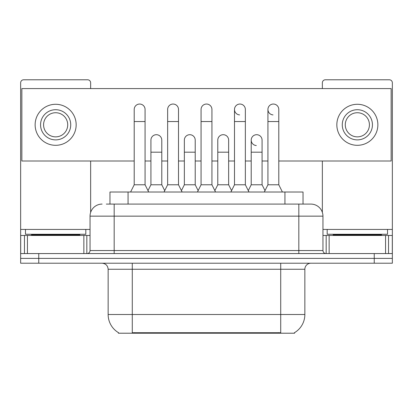 <?xml version="1.0" encoding="UTF-8"?>
<svg xmlns="http://www.w3.org/2000/svg" width="413" height="413" viewBox="0 0 413 413"><rect width="100%" height="100%" fill="white"/><g stroke="black" fill="none" stroke-linecap="round" stroke-linejoin="round"><path stroke-width="0.62" d="M109.966 204.084L109.966 192.019L303.034 192.019L303.034 204.084M294.598 332.625L294.598 333.214L118.402 333.214L118.402 332.625M118.583 332.728A21.12 21.12 0 0 1 108.144 314.51L132.279 314.51L132.279 332.728L280.721 332.728L280.721 314.51L304.856 314.51L304.856 269.255A6.035 6.035 0 0 1 310.891 263.22M108.144 314.51L108.144 269.255C107.788 265.59 105.774 263.577 102.109 263.22M294.417 332.728A21.12 21.12 0 0 0 304.856 314.51M38.75 263.22L392.35 263.22L392.35 258.393L20.65 258.393L20.65 263.22L38.75 263.22L38.75 258.393L20.65 258.393L20.65 235.462L27.439 235.462L27.439 253.567M106.611 204.084L310.891 204.084A12.07 12.07 0 0 1 322.956 216.154L322.956 250.546C323.136 252.379 324.143 253.386 325.976 253.567M106.337 204.084L114.179 204.084L114.179 216.154L90.044 216.154L90.044 250.546A3.015 3.015 0 0 1 87.024 253.567M102.109 204.084A12.07 12.07 0 0 0 90.044 216.154M374.25 263.22L374.25 258.393L392.35 258.393L392.35 235.462L392.35 253.567L20.65 253.567M374.25 253.567L374.25 258.393L38.75 258.393L38.75 253.567M322.956 216.154L298.821 216.154L298.821 204.084L310.891 204.084M130.591 192.019L134.21 184.776L145.071 184.776L148.695 192.019M145.071 184.776L145.071 109.471A5.431 5.431 0 0 0 139.64 104.04A5.431 5.431 0 0 1 139.981 104.05M134.21 184.776L134.21 121.541L145.071 121.541M134.21 121.541L134.21 109.471A5.431 5.431 0 0 1 139.64 104.04M147.999 190.63L150.926 184.776L161.788 184.776L164.715 190.63M161.788 184.776L161.788 140.126A5.431 5.431 0 0 0 156.697 134.705A5.431 5.431 0 0 1 161.788 140.126M150.926 184.776L150.926 152.196L161.788 152.196M150.926 152.196L150.926 140.126A5.431 5.431 0 0 1 156.697 134.705M164.018 192.019L167.642 184.776L178.504 184.776L182.123 192.019M178.504 184.776L178.504 109.471A5.431 5.431 0 0 0 173.073 104.04A5.431 5.431 0 0 1 173.414 104.05M167.642 184.776L167.642 121.541L178.504 121.541M167.642 121.541L167.642 109.471A5.431 5.431 0 0 1 173.073 104.04M197.45 192.019L201.069 184.776L211.931 184.776L215.55 192.019M211.931 184.776L211.931 109.471A5.431 5.431 0 0 0 206.5 104.04A5.431 5.431 0 0 1 206.841 104.05M201.069 184.776L201.069 121.541L211.931 121.541M201.069 121.541L201.069 109.471A5.431 5.431 0 0 1 206.5 104.04M230.877 192.019L234.496 184.776L245.358 184.776L248.982 192.019M245.358 184.776L245.358 109.471A5.431 5.431 0 0 0 239.927 104.04A5.431 5.431 0 0 0 234.501 109.3A5.431 5.431 0 0 0 239.586 114.891M234.496 184.776L234.496 121.541L245.358 121.541M234.496 121.541L234.496 109.471A5.431 5.431 0 0 1 240.268 104.05M264.305 192.019L267.929 184.776L278.79 184.776L282.409 192.019M278.79 184.776L278.79 109.471A5.431 5.431 0 0 0 273.36 104.04A5.431 5.431 0 0 0 267.929 109.3A5.431 5.431 0 0 0 273.019 114.891M267.929 184.776L267.929 121.541L278.79 121.541M267.929 121.541L267.929 109.471A5.431 5.431 0 0 1 273.7 104.05M181.431 190.63L184.353 184.776L195.215 184.776L198.142 190.63M195.215 184.776L195.215 140.126A5.431 5.431 0 0 0 190.125 134.705A5.431 5.431 0 0 1 195.215 140.126M184.353 184.776L184.353 152.196L195.215 152.196M184.353 152.196L184.353 140.126A5.431 5.431 0 0 1 190.125 134.705M214.858 190.63L217.785 184.776L228.647 184.776L231.569 190.63M228.647 184.776L228.647 140.126A5.431 5.431 0 0 0 223.557 134.705A5.431 5.431 0 0 1 228.647 140.126M217.785 184.776L217.785 152.196L228.647 152.196M217.785 152.196L217.785 140.126A5.431 5.431 0 0 1 223.557 134.705M248.285 190.63L251.212 184.776L262.074 184.776L265.001 190.63M262.074 184.776L262.074 140.126A5.431 5.431 0 0 0 256.984 134.705A5.431 5.431 0 0 1 262.074 140.126M251.212 184.776L251.212 152.196L262.074 152.196M251.212 152.196L251.212 140.126A5.431 5.431 0 0 1 256.984 134.705M85.816 229.432L25.477 229.432L25.477 234.259L85.816 234.259L85.816 229.432L90.044 229.432M79.786 235.462L79.786 234.863A0.604 0.604 0 0 1 80.385 234.259M79.786 234.863L31.512 234.863A0.604 0.604 0 0 0 30.908 234.259M31.512 234.863L31.512 235.462M387.523 229.432L327.184 229.432L327.184 234.259L387.523 234.259L387.523 229.432L392.35 229.432L392.35 235.462L388.535 235.462L388.535 253.567M381.488 235.462L381.488 234.863A0.604 0.604 0 0 1 382.092 234.259M381.488 234.863L333.214 234.863A0.604 0.604 0 0 0 332.615 234.259M333.214 234.863L333.214 235.462M83.86 253.567L83.86 235.462L27.439 235.462M90.643 88.594L90.643 82.801A3.015 3.015 0 0 0 87.628 79.786L23.665 79.786A3.015 3.015 0 0 0 20.65 82.801L20.65 235.462M90.643 161.003L90.643 212.385M83.86 235.462L90.044 235.462M385.561 253.567L385.561 235.462L329.14 235.462L329.14 253.567M392.35 229.432L392.35 82.801A3.015 3.015 0 0 0 389.335 79.786L325.372 79.786A3.015 3.015 0 0 0 322.357 82.801L322.357 88.594M322.357 161.003L322.357 212.385M322.956 235.462L329.14 235.462M385.561 235.462L388.535 235.462M256.643 134.695A5.431 5.431 0 0 0 251.218 139.955A5.431 5.431 0 0 0 256.303 145.546M278.79 161.003L391.142 161.003L391.142 88.594L21.858 88.594L21.858 161.003L134.21 161.003M145.071 161.003L150.926 161.003M161.788 161.003L167.642 161.003M178.504 161.003L184.353 161.003M195.215 161.003L201.069 161.003M211.931 161.003L217.785 161.003M228.647 161.003L234.496 161.003M245.358 161.003L251.212 161.003M262.074 161.003L267.929 161.003M55.647 109.713A15.085 15.085 0 0 0 40.562 124.798A15.085 15.085 0 0 0 55.647 139.883A15.085 15.085 0 0 0 70.731 124.798A15.085 15.085 0 0 0 55.647 109.713M55.647 112.728A12.07 12.07 0 0 0 43.582 124.798A12.07 12.07 0 0 0 55.647 136.868A12.07 12.07 0 0 0 67.717 124.798A12.07 12.07 0 0 0 55.647 112.728M55.647 145.314A20.516 20.516 0 0 0 76.162 124.798A20.516 20.516 0 0 0 55.647 104.282A20.516 20.516 0 0 0 35.131 124.798A20.516 20.516 0 0 0 55.647 145.314M357.353 109.713A15.085 15.085 0 0 0 342.269 124.798A15.085 15.085 0 0 0 357.353 139.883A15.085 15.085 0 0 0 372.438 124.798A15.085 15.085 0 0 0 357.353 109.713M357.353 112.728A12.07 12.07 0 0 0 345.283 124.798A12.07 12.07 0 0 0 357.353 136.868A12.07 12.07 0 0 0 369.418 124.798A12.07 12.07 0 0 0 357.353 112.728M357.353 145.314A20.516 20.516 0 0 0 377.869 124.798A20.516 20.516 0 0 0 357.353 104.282A20.516 20.516 0 0 0 336.838 124.798A20.516 20.516 0 0 0 357.353 145.314M278.305 333.214L278.305 332.625M134.695 333.214L134.695 332.625M128.066 204.084L128.066 192.019M284.934 204.084L284.934 192.019M280.721 263.22L280.721 269.255L108.144 269.255M304.856 269.255L280.721 269.255L280.721 314.51L132.279 314.51L132.279 263.22M114.179 253.567L114.179 250.546L322.956 250.546M90.044 250.546L114.179 250.546L114.179 216.154L298.821 216.154L298.821 253.567M25.477 229.432L20.65 229.432M86.828 235.462L86.828 253.567M20.696 235.462L20.696 253.567M24.465 253.567L24.465 235.462M327.184 229.432L322.956 229.432M392.304 253.567L392.304 235.462M326.172 253.567L326.172 235.462"/></g></svg>
